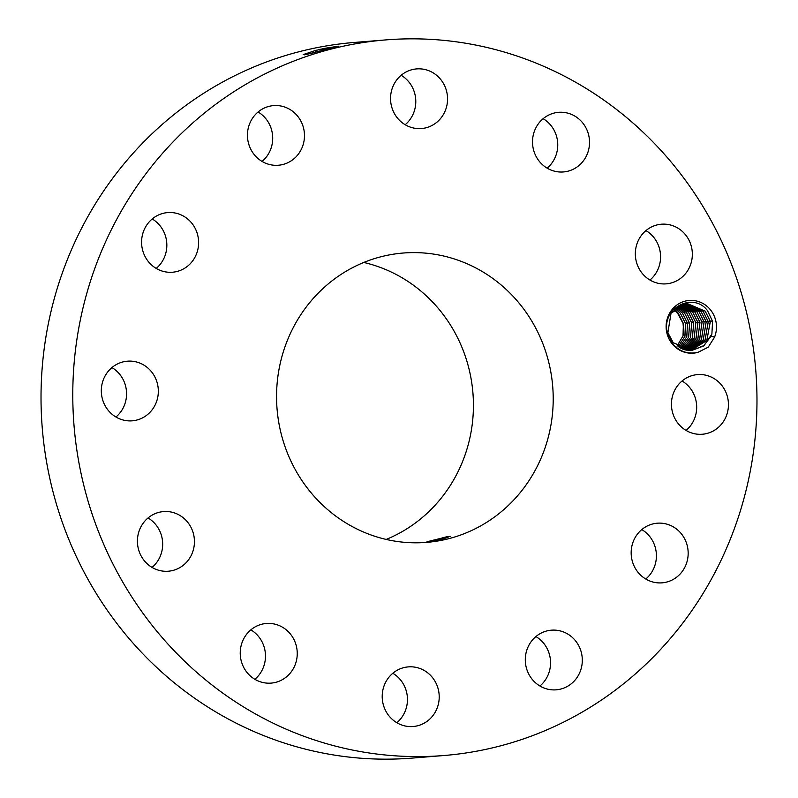 <?xml version="1.0" encoding="UTF-8"?>
<svg xmlns="http://www.w3.org/2000/svg" width="798" height="798" viewBox="0 0 798 798"><rect width="100%" height="100%" fill="white"/><g stroke="black" fill="none" stroke-linecap="round" stroke-linejoin="round"><path stroke-width="1.2" d="M647.368 662.889A358.99 341.993 85.4 0 0 727.806 255.25A358.99 341.993 85.4 0 0 385.883 39.9A358.99 341.993 85.4 0 0 182.403 132.538A358.99 341.993 85.4 0 0 101.954 540.176A358.99 341.993 85.4 0 0 443.878 755.526A358.99 341.993 85.4 0 0 647.368 662.889M385.883 39.9L354.122 42.474A358.99 341.993 85.4 0 0 150.632 135.111A358.99 341.993 85.4 0 0 70.194 542.75A358.99 341.993 85.4 0 0 412.117 758.1L443.878 755.526M337.424 46.653L316.068 50.284L315.649 52.06L322.392 50.593M318.741 49.626L324.217 48.508M337.245 46.703L316.068 50.284L303.17 54.613L306.831 54.394L338.651 46.184L324.227 48.399M672.824 344.616A26.434 25.177 85.4 0 0 697.951 352.347L708.245 347.17L714.539 337.195A26.434 25.177 85.4 0 0 709.781 309.006A26.434 25.177 85.4 0 0 674.19 307.28A26.434 25.177 85.4 0 0 672.824 344.616M145.017 561.553A29.915 28.499 85.4 0 0 168.348 571.218A29.915 28.499 85.4 0 0 192.518 552.415A29.915 28.499 85.4 0 0 186.842 521.244A29.915 28.499 85.4 0 0 163.52 511.578A29.915 28.499 85.4 0 0 139.341 530.381A29.915 28.499 85.4 0 0 145.017 561.553M320.886 290.492A145.146 138.283 85.4 0 0 288.357 455.319A145.146 138.283 85.4 0 0 426.611 542.391A145.146 138.283 85.4 0 0 508.885 504.935A145.146 138.283 85.4 0 0 541.413 340.108A145.146 138.283 85.4 0 0 403.16 253.036A145.146 138.283 85.4 0 0 320.886 290.492M277.165 624.794A29.915 28.499 85.4 0 0 266.333 623.477A29.915 28.499 85.4 0 0 240.398 649.851A29.915 28.499 85.4 0 0 260.318 681.791A29.915 28.499 85.4 0 0 271.16 683.108A29.915 28.499 85.4 0 0 297.085 656.734A29.915 28.499 85.4 0 0 277.165 624.794M404.396 667.487A29.915 28.499 85.4 0 0 382.541 701.063A29.915 28.499 85.4 0 0 413.135 726.519A29.915 28.499 85.4 0 0 417.035 725.911A29.915 28.499 85.4 0 0 438.88 692.335A29.915 28.499 85.4 0 0 408.297 666.889A29.915 28.499 85.4 0 0 404.396 667.487M534.431 637.901A29.915 28.499 85.4 0 0 527.727 671.876A29.915 28.499 85.4 0 0 556.216 689.821A29.915 28.499 85.4 0 0 573.173 682.1A29.915 28.499 85.4 0 0 579.877 648.126A29.915 28.499 85.4 0 0 551.388 630.181A29.915 28.499 85.4 0 0 534.431 637.901M632.435 543.957A29.915 28.499 85.4 0 0 662.081 582.839A29.915 28.499 85.4 0 0 686.898 562.081A29.915 28.499 85.4 0 0 657.253 523.199A29.915 28.499 85.4 0 0 632.435 543.957M672.145 410.82A29.915 28.499 85.4 0 0 702.36 434.242A29.915 28.499 85.4 0 0 727.736 398.022A29.915 28.499 85.4 0 0 697.522 374.601A29.915 28.499 85.4 0 0 672.145 410.82M642.919 274.183A29.915 28.499 85.4 0 0 666.25 283.849A29.915 28.499 85.4 0 0 690.42 265.046A29.915 28.499 85.4 0 0 684.744 233.874A29.915 28.499 85.4 0 0 661.422 224.208A29.915 28.499 85.4 0 0 637.253 243.011A29.915 28.499 85.4 0 0 642.919 274.183M552.595 170.632A29.915 28.499 85.4 0 0 563.438 171.949A29.915 28.499 85.4 0 0 589.363 145.575A29.915 28.499 85.4 0 0 569.443 113.635A29.915 28.499 85.4 0 0 558.61 112.319A29.915 28.499 85.4 0 0 532.675 138.692A29.915 28.499 85.4 0 0 552.595 170.632M425.374 127.939A29.915 28.499 85.4 0 0 447.219 94.364A29.915 28.499 85.4 0 0 416.636 68.907A29.915 28.499 85.4 0 0 412.726 69.506A29.915 28.499 85.4 0 0 390.88 103.082A29.915 28.499 85.4 0 0 421.464 128.538A29.915 28.499 85.4 0 0 425.374 127.939M295.34 157.525A29.915 28.499 85.4 0 0 302.043 123.55A29.915 28.499 85.4 0 0 273.544 105.605A29.915 28.499 85.4 0 0 256.587 113.326A29.915 28.499 85.4 0 0 249.884 147.301A29.915 28.499 85.4 0 0 278.382 165.246A29.915 28.499 85.4 0 0 295.34 157.525M197.335 251.47A29.915 28.499 85.4 0 0 167.68 212.587A29.915 28.499 85.4 0 0 142.862 233.345A29.915 28.499 85.4 0 0 172.518 272.228A29.915 28.499 85.4 0 0 197.335 251.47M157.625 384.606A29.915 28.499 85.4 0 0 127.411 361.185A29.915 28.499 85.4 0 0 102.024 397.404A29.915 28.499 85.4 0 0 132.239 420.825A29.915 28.499 85.4 0 0 157.625 384.606M152.049 567.408A29.915 28.499 85.4 0 0 155.081 523.817A29.915 28.499 85.4 0 0 148.049 517.962M254.861 679.298A29.915 28.499 85.4 0 0 250.861 629.861M396.835 722.709A29.915 28.499 85.4 0 0 392.825 673.273M539.927 686.011A29.915 28.499 85.4 0 0 541.413 684.674A29.915 28.499 85.4 0 0 535.917 636.565M645.782 579.029A29.915 28.499 85.4 0 0 655.138 564.655A29.915 28.499 85.4 0 0 641.782 529.583M686.061 430.431A29.915 28.499 85.4 0 0 695.976 400.596A29.915 28.499 85.4 0 0 682.051 380.985M649.951 280.038A29.915 28.499 85.4 0 0 652.983 236.447A29.915 28.499 85.4 0 0 645.951 230.592M547.139 168.139A29.915 28.499 85.4 0 0 543.139 118.703M405.175 124.727A29.915 28.499 85.4 0 0 401.165 75.291M262.083 161.435A29.915 28.499 85.4 0 0 263.569 160.099A29.915 28.499 85.4 0 0 258.073 111.989M156.218 268.417A29.915 28.499 85.4 0 0 165.565 254.043A29.915 28.499 85.4 0 0 152.219 218.971M115.949 417.015A29.915 28.499 85.4 0 0 125.855 387.18A29.915 28.499 85.4 0 0 111.939 367.569M304.407 54.813L315.818 52.269M714.539 337.195L711.188 336.028A23.561 22.444 85.4 0 0 711.876 334.053L712.594 321.345L707.477 310.612C693.312 291.45 660.904 308.098 667.407 332.836L673.063 344.227C679.896 351.719 688.195 354.422 697.951 352.347M386.212 539.428A145.146 138.283 85.4 0 0 429.105 511.398A145.146 138.283 85.4 0 0 468.446 366.681A145.146 138.283 85.4 0 0 363.768 262.462M446.591 536.775C436.376 539.677 419.13 543.298 430.661 541.473L443.399 538.919L450.252 536.266L446.591 536.775M426.98 541.852L430.661 541.473M673.951 309.624L677.332 312.706L683.038 323.35L683.766 332.227M711.876 334.053L704.145 345.494L691.946 350.392L673.303 342.801L667.876 332.676L671.048 313.145L687.138 303.509L705.183 311.15L710.35 321.594L706.759 340.556L690.928 350.452L706.868 340.447L710.31 321.305L705.213 311.15L687.138 303.509M711.188 336.028L703.517 346.003L691.976 350.392M677.033 346.162L683.078 335.759L683.367 323.489L678.26 313.335L683.397 323.779L683.008 335.888L677.013 346.152M674.061 309.514L678.26 313.335L674.051 309.524M689.881 350.462L704.983 340.277L708.275 321.764L703.108 311.32L686.09 303.619L703.138 311.32L708.235 321.474L705.083 340.167L689.901 350.462M678.13 346.911L684.953 336.247L685.432 323.32L680.335 313.165L675.028 308.627L680.305 313.165L685.472 323.609L684.884 336.377L678.12 346.901M685.073 303.779L701.063 311.479L685.053 303.789M679.228 347.569L686.819 336.696L687.507 323.15L682.41 312.996L687.547 323.439L686.749 336.826L679.218 347.559M688.854 350.422L703.297 339.878L706.16 321.644L701.063 311.479L706.2 321.923L703.188 339.998L688.834 350.422M676.006 307.829L682.41 312.996L675.996 307.838M684.036 303.998L698.958 311.649L704.125 322.093L701.392 339.699L687.786 350.332L701.492 339.579L704.095 321.803L698.988 311.649L684.046 303.998M680.325 348.147L688.684 337.125L689.582 322.981L684.485 312.826L676.993 307.11L684.455 312.826L689.622 323.27L688.604 337.255L680.305 348.137M683.008 304.267L696.893 311.819L683.028 304.267M691.657 322.811L686.549 312.656L691.686 323.1L690.46 337.654L681.392 348.636L690.539 337.524L691.657 322.811L693.652 322.462M702.05 322.262L699.597 339.389L686.729 350.192L699.686 339.27L702.021 321.973L696.913 311.819L702.05 322.262M677.991 306.472L686.549 312.656L677.971 306.482M681.991 304.597L694.819 311.988L699.986 322.432L697.781 339.07L685.672 349.993L697.871 338.951L699.946 322.143L694.849 311.988L682.011 304.587M678.968 305.913L688.594 312.497L693.761 322.931L692.295 338.033L682.47 349.065L692.385 337.903L693.731 322.651L688.624 312.487L678.988 305.913M680.983 304.976L692.744 312.158L680.993 304.966M679.976 305.415L690.669 312.327L695.836 322.771L694.13 338.392L683.537 349.434L694.22 338.272L695.796 322.482L690.699 312.327L679.986 305.405M684.624 349.743L696.055 338.611L697.871 322.312L692.774 312.158L697.911 322.601L695.966 338.741L684.604 349.743M324.237 48.578L325.105 50.045M710.31 321.305L712.504 320.916M708.235 321.474L710.24 321.115M706.16 321.644L708.165 321.285M704.095 321.803L706.09 321.454M702.021 321.973L704.016 321.624M697.871 322.312L699.876 321.953M695.796 322.482L697.801 322.123M687.507 323.15L689.512 322.801M685.432 323.32L687.437 322.961"/></g></svg>

